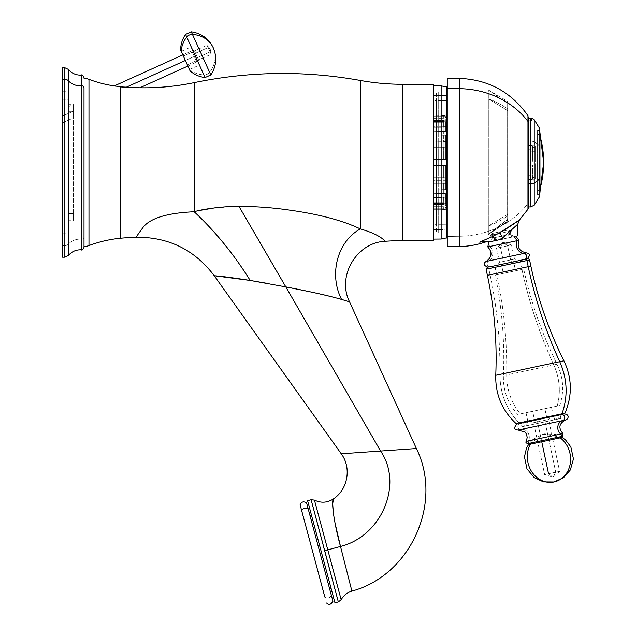 <?xml version="1.0" encoding="UTF-8"?>
<svg xmlns="http://www.w3.org/2000/svg" width="636" height="636" viewBox="0 0 636 636"><rect width="100%" height="100%" fill="white"/><g stroke="black" fill="none" stroke-linecap="round" stroke-linejoin="round"><path stroke-width="0.48" stroke-dasharray="3.18 2.39" d="M208.107 47.557L210.301 49.179L210.071 51.898L211.144 54.251L207.042 45.204L210.071 51.898L210.301 49.179L208.107 47.557L211.144 54.251L210.071 51.898L197.51 57.59L198.575 59.943L195.546 53.249L208.107 47.557L195.546 53.249L194.473 50.888L197.51 57.59L210.071 51.898L208.107 47.557M196.413 58.886L193.845 53.209L195.546 53.249L198.575 59.943L197.51 57.59L196.413 58.886L197.51 57.59L195.546 53.249L193.845 53.209L192.446 50.125L196.413 58.886M193.161 51.699L197.096 60.404L193.161 51.699L183.383 56.127L181.244 51.397L187.326 64.824L197.096 60.404L191.023 46.977L199.235 65.126L197.096 60.404L187.326 64.824L189.464 69.547L183.383 56.127L193.161 51.699M180.616 50.005L181.196 51.285M183.383 56.127L187.326 64.824L183.383 56.127M189.52 69.666A27.587 24.208 155.6 0 0 203.886 74.897L185.545 34.392L203.886 74.897A27.587 24.208 -24.4 0 1 189.52 69.666L190.1 70.946M205.078 77.544L203.886 74.897A6.129 5.382 155.6 0 0 209.61 72.305L191.269 31.8L209.61 72.305A6.129 5.382 -24.4 0 1 203.886 74.897L205.078 77.544M210.81 74.945L209.61 72.305A27.587 24.208 155.6 0 0 213.283 47.835A27.587 24.208 -24.4 0 1 209.61 72.305L210.81 74.945M194.266 56.445C197.51 63.616 197.51 63.616 194.266 56.445C191.015 49.266 191.015 49.266 194.266 56.445L196.794 62.026L194.266 56.445L125.904 87.394L139.912 87.784L125.904 87.394L194.266 56.445L191.738 50.856L194.266 56.445L185.354 60.476L194.266 56.445M114.289 85.924L120.538 86.886L120.538 238.23L120.538 86.886L114.289 85.924L125.904 87.394M215.214 207.773L238.969 206.366C224.588 206.104 202.057 209.093 194.187 211.748C215.365 231.552 234.024 254.448 250.171 280.436C234.024 254.448 215.365 231.552 194.187 211.748L194.187 82.632L194.187 211.748L199.219 210.516M88.968 79.349L88.968 245.568L88.968 79.349M360.358 80.462L360.358 228.912C336.166 217.448 306.624 212.496 289.11 210.039C272.55 207.622 255.839 206.398 238.969 206.366L285.81 286.884L238.969 206.366C255.839 206.398 272.55 207.622 289.11 210.039C306.624 212.496 336.166 217.448 360.358 228.912L360.358 80.462C304.827 70.477 249.439 71.2 194.187 82.632M194.187 211.748C166.378 212.981 149.126 218.482 142.424 228.26C138.044 234.112 136.088 237.093 136.565 237.212M216.987 275.952L231.401 277.67M84.008 87.943L84.008 246.689M360.358 228.912C382.61 235.32 384.557 241.608 385.472 241.259C384.557 241.608 382.61 235.32 360.358 228.912C337.43 241.434 328.701 274.116 341.54 299.413C328.701 274.116 337.43 241.434 360.358 228.912M402.803 240.623L402.803 84.294L402.803 240.623M341.54 299.413C328.232 295.653 309.66 291.479 285.81 286.884L380.59 451.043L341.254 453.802L380.59 451.043L285.81 286.884C310.296 291.829 323.35 294.309 341.54 299.413L347.447 301.202M250.266 280.452L214.237 275.73M285.81 286.884L268.424 283.569M433.45 240.623L433.45 84.294L433.45 240.623M406.038 449.255L380.59 451.043C403.455 484.314 381.64 536.156 340.506 546.467C381.64 536.156 403.455 484.314 380.59 451.043M333.495 514.77L335.093 523.309M81.384 75.104L81.384 239.12A2.449 2.154 180 0 0 84.008 236.974A2.449 2.154 0 0 1 81.384 239.12L81.384 75.104M433.45 95.209L433.45 239.088L433.45 95.209M326.92 546.602L327.794 549.862L324.622 550.704L340.506 546.467L351.891 591.098C347.192 592.585 343.615 595.463 341.158 599.724L327.794 549.862L340.506 546.467C333.892 522.856 331.054 500.445 333.502 498.87C327.373 502.83 321.021 503.235 314.438 500.095L341.158 599.724M68.426 244.081A15.328 13.451 0 0 1 81.384 239.12A15.328 13.451 180 0 0 68.426 244.081L68.426 69.443L68.426 244.081A4.595 4.039 0 0 1 64.848 245.583A4.595 4.039 180 0 0 68.426 244.081M441.138 229.652L433.45 229.707L441.138 229.652L441.138 85.892L441.138 229.652A15.328 13.451 180 0 0 446.385 228.793A15.328 13.451 0 0 1 441.138 229.652M321.888 527.816L314.438 500.095M313.222 507.933L323.915 548.073M64.848 67.742L64.848 257.175L64.848 67.742M446.385 238.047L446.385 86.862L446.385 238.047M331.324 575.771L335.975 593.118M341.15 599.724L336.404 581.996M336.158 581.066L328.168 551.269M331.3 575.683L337.406 598.452M338.328 601.926L330.792 573.759M324.535 550.379L313.421 508.681M330.736 587.076L334.957 602.825M62.551 67.742L62.551 245.583L64.848 245.583L62.551 245.583L62.551 257.175M447.251 228.507L446.385 228.793L447.251 228.507L447.251 96.41L447.251 237.721L447.251 88.484M447.251 87.196L447.251 96.41M311.02 519.413L328.566 584.889A2.147 1.884 -15 0 1 329.575 582.751A2.147 1.884 165 0 0 328.566 584.889L311.02 519.413M447.251 78.164L447.251 236.433L459.59 236.242L459.59 78.379L459.59 236.242L447.251 236.433L447.251 246.752M459.59 246.537L459.59 236.242A83.992 73.704 180 0 0 527.96 203.496L527.96 115.696L527.96 203.496A83.992 73.704 0 0 1 459.59 236.242L459.59 246.537M308.237 509.031L331.34 595.264L308.237 509.031M527.96 209.22L527.96 203.496A3.069 2.687 180 0 0 528.476 202.002L528.476 118.686L528.476 202.002A3.069 2.687 0 0 1 527.96 203.496L527.96 209.22M486.969 241.775L482.064 241.863C488.496 241.744 488.496 241.744 482.064 241.863L479.719 242.189C486.755 242.07 486.755 242.07 479.719 242.189L487.55 238.731M487.581 238.715L499.761 232.712L513.228 224.277M516.321 222.171L516.973 221.725M300.113 504.761L324.829 597.013A3.832 3.363 165 0 0 328.542 597.848A3.832 3.363 165 0 0 331.34 595.264A3.832 3.363 -15 0 1 328.542 597.848A3.832 3.363 -15 0 1 324.829 597.013M332.954 601.282L331.34 595.264M528.476 207.519L528.476 118.686L528.476 120.768L528.476 118.686L528.476 120.768L531.545 120.768L531.545 118.757L531.545 120.768L528.476 120.768L528.476 118.686L531.545 118.757L528.476 118.686L528.476 141.152L530.623 141.152L530.623 118.686L530.623 141.152L528.476 141.152L528.476 206.907M479.719 242.189C486.755 242.07 486.755 242.07 479.719 242.189L482.064 241.863L479.719 242.189M499.761 232.712L519.397 220C517.728 221.28 507.56 228.252 499.761 232.712L502.694 237.84L499.228 239.772L502.694 239.033C522.077 234.915 522.077 234.915 502.694 239.033L495.054 240.654L493.067 236.242L480.562 241.728L490.054 241.72L499.228 239.772L502.694 237.84L499.761 232.712L493.067 236.242L495.054 240.654L493.067 236.242M502.694 237.84L517.744 224.19L502.694 237.84L502.694 239.033C522.077 234.915 522.077 234.915 502.694 239.033L502.694 237.84L516.71 225.224M495.054 240.654L515.915 236.226L490.587 241.608L489.696 246.498L487.788 246.903L489.696 246.498L490.587 241.608L490.054 241.72L514.262 236.576L490.054 241.72L482.064 241.863C488.496 241.744 488.496 241.744 482.064 241.863M530.623 206.907L530.623 141.152A4.595 2.202 180 0 1 534.224 141.979L534.224 119.743L534.224 141.979A4.595 2.202 0 0 0 530.623 141.152L530.623 206.907M489.696 246.498L518.968 240.281L489.696 246.498A8.586 7.529 78 0 1 488.575 260.919A8.586 7.529 -102 0 0 489.696 246.498M531.545 120.768L531.545 118.757L531.545 120.768M534.224 205.174L534.224 141.979A45.983 22.045 180 0 1 539.821 146.288L539.821 130.269L539.821 146.288A45.983 22.045 0 0 0 534.224 141.979L534.224 205.174M486.103 261.444L488.575 260.919L486.103 261.444M498.767 258.749L513.761 255.561L498.767 258.749M523.953 253.398L526.425 252.874L523.953 253.398M539.821 177.889L537.555 177.889L539.821 177.889L539.821 147.027L537.555 147.027L537.555 130.269L537.555 194.64L539.821 194.64L539.821 131.779M490.42 266.715A3.069 2.687 78 0 1 488.575 260.919A3.069 2.687 -102 0 0 490.42 266.715M494.776 265.784L520.264 260.37L494.776 265.784L520.264 260.37L494.776 265.784L513.634 261.778L501.414 264.377L503.322 273.369L496.692 274.784L515.542 270.777L513.634 261.778L494.776 265.784L496.692 274.784M527.013 258.932L525.28 259.305C528.564 258.606 528.564 258.606 525.28 259.305M539.821 130.269L539.821 147.027L537.555 147.027L537.555 190.705L537.555 130.269L539.821 130.269M539.94 192.78L539.94 189.067L539.94 192.78C538.207 194.703 537.42 195.324 537.555 194.64L537.555 190.705A2.449 2.154 180 0 0 539.94 189.067L539.94 132.129L539.94 189.067A2.449 2.154 0 0 1 537.555 190.705L537.555 130.269C537.42 129.593 538.207 130.213 539.94 132.129M486.103 269.195L488.766 268.63A1.534 1.344 78 0 1 489.76 266.85A1.534 1.344 -102 0 0 488.766 268.63L486.103 269.195M539.821 135.532A2.449 2.154 180 0 0 537.555 134.212A2.449 2.154 0 0 1 539.821 135.532M487.407 275.348L490.07 274.784L488.766 268.63L490.07 274.784L530.885 266.102L487.407 275.348M543.653 162.458A125.682 110.29 0 0 1 539.94 189.067M495.754 375.28L499.92 374.397A398.494 349.713 -102 0 0 490.07 274.784A398.494 349.713 78 0 1 499.92 374.397L495.754 375.28M519.079 422.932C506.407 409.6 500.023 393.414 499.92 374.397C500.023 393.414 506.407 409.6 519.079 422.932L564.975 413.177L519.079 422.932A1.534 1.344 -102 0 0 520.272 423.322A1.534 1.344 78 0 1 519.079 422.932M521.17 423.131L560.149 414.847L521.17 423.131L560.149 414.847L521.17 423.131L521.941 426.732L560.92 418.448L558.527 418.957L557.764 415.356L523.555 422.63L560.149 414.847L523.555 422.63L524.326 426.223L523.555 422.63L521.17 423.131M517.434 423.926L519.874 423.409L517.434 423.926M521.083 429.419A3.069 2.687 78 0 1 519.874 423.409A3.069 2.687 -102 0 0 521.083 429.419L565.698 419.935L521.083 429.419A7.664 6.726 78 0 1 527.928 432.687A7.664 6.726 78 0 1 528.484 440.907A7.664 6.726 -102 0 0 527.928 432.687A7.664 6.726 -102 0 0 521.083 429.419L518.181 430.039M526.234 441.384L562.947 433.577L526.234 441.384M527.785 443.658L529.907 443.213A1.534 1.344 78 0 1 528.484 440.907A1.534 1.344 -102 0 0 529.907 443.213L560.984 436.606L529.263 443.348L533.016 439.325L543.39 434.086L562.296 437.393L530.464 444.159A0.612 0.541 -102 0 0 529.907 443.213A0.612 0.541 78 0 1 530.464 444.159L562.296 437.393M528.389 444.604L530.464 444.159L528.389 444.604L544.313 433.887L555.92 434.46L560.984 436.606M530.464 444.159L530.464 444.159A24.526 21.521 -102 0 0 531.45 471.276A24.526 21.521 -102 0 0 554.043 481.953M62.551 245.583L62.551 79.333M62.551 99.916L62.551 225.001L62.551 99.916L68.068 99.916L68.068 91.187L68.068 225.001L62.551 225.001L62.551 91.187L62.551 233.73L62.551 225.001L68.068 225.001L68.068 99.916L68.068 233.73L68.068 99.916L62.551 99.916M68.068 111.348L68.068 213.569L68.068 111.348L73.275 111.348L73.275 104.217L73.275 213.569L68.068 213.569L68.068 104.217L68.068 220.7L68.068 213.569L73.275 213.569L73.275 220.7L73.275 111.348L68.068 111.348M73.275 213.569L73.275 111.348L73.275 213.569M73.275 111.221C73.275 102.642 73.275 102.642 73.275 111.221C73.275 119.799 73.275 119.799 73.275 111.221C73.275 102.642 73.275 102.642 73.275 111.221C73.275 102.642 73.275 102.642 73.275 111.221L62.551 116.078C62.551 107.5 62.551 107.5 62.551 116.078C62.551 107.5 62.551 107.5 62.551 116.078L73.275 111.221C73.275 119.799 73.275 119.799 73.275 111.221C73.275 119.799 73.275 119.799 73.275 111.221L62.551 116.078C62.551 124.656 62.551 124.656 62.551 116.078C62.551 124.656 62.551 124.656 62.551 116.078L73.275 111.221M62.551 116.078C62.551 107.5 62.551 107.5 62.551 116.078C62.551 124.656 62.551 124.656 62.551 116.078M511.63 237.133L510.358 231.138L511.646 230.86L491.938 235.05L493.21 241.052L512.918 236.862L491.93 241.322L493.21 241.052L491.938 235.05L490.658 235.328L510.358 231.138L511.63 237.133M496.501 240.352L508.347 237.832L496.501 240.352L495.865 237.347L508.53 234.66L507.703 234.835L508.347 237.832L509.174 237.657L496.501 240.352L508.347 237.832L507.703 234.835L495.039 237.522L495.865 237.347L496.501 240.352M508.721 229.914L492.94 233.269L491.938 235.05L511.646 230.86L510.358 231.138L508.721 229.914L510.358 231.138L490.658 235.328L491.938 235.05L492.94 233.269L491.835 233.507L508.721 229.914L509.682 234.414L510.78 234.183L493.894 237.769L492.94 233.269L508.721 229.914L491.835 233.507L492.94 233.269L493.894 237.769L509.682 234.414L492.789 238.007L509.682 234.414L508.721 229.914M507.703 234.835L495.865 237.347L507.703 234.835M505.946 223.3L504.117 223.689L505.811 222.68L505.946 223.3L505.811 222.68L506.669 222.195L504.117 223.689L506.86 223.109L505.946 223.3L505.461 222.942L505.954 222.672L504.117 223.689L505.811 222.68L504.117 223.689L506.86 223.109L504.117 223.689L506.137 222.632L505.461 222.942L505.946 223.3M532.157 165.137L532.157 159.779L528.476 159.779L528.476 165.137L535.226 165.137L532.157 165.137L532.483 179.273L532.483 170.623A3.069 1.471 180 0 1 535.226 172.086L535.226 152.831A3.069 1.471 180 0 1 532.483 154.294L532.483 159.779L535.226 159.779L528.476 159.779L528.476 179.257L528.476 149.667L528.476 159.779L532.483 159.779L532.157 165.137L528.476 165.137L528.476 175.242L535.226 174.813L535.226 165.137L528.476 165.137L528.476 145.66L528.476 149.667L528.476 145.66L535.226 145.811L535.226 159.779L535.226 145.811L535.226 159.779L535.226 145.811L535.226 150.104L528.476 149.667L535.226 150.104L535.226 159.779L528.476 159.779L535.226 159.779L528.476 159.779L532.157 159.779L532.157 165.137L535.226 165.137L535.226 179.106L535.226 165.137L535.226 179.106L535.226 165.137L535.226 179.106L532.483 179.273L532.483 165.137L535.226 165.137L528.476 165.137L532.157 165.137L532.483 147.512L535.226 147.663L535.226 159.779L535.226 151.36L528.476 150.994L528.476 159.779L535.226 159.779L532.483 159.779L532.483 145.636L528.476 145.66L528.476 150.994L535.226 151.36L535.226 150.104L528.476 149.667L535.226 150.104L535.226 145.811L532.483 145.636L532.483 154.294A3.069 1.471 0 0 0 535.226 152.831L535.226 172.086A3.069 1.471 0 0 0 532.483 170.623L532.483 179.273L528.476 179.257L528.476 165.137L535.226 165.137L535.226 173.556L528.476 173.922L535.226 173.556L535.226 174.813L528.476 175.242L535.226 174.813L535.226 179.106L532.483 179.273L535.226 179.106L535.226 174.813L528.476 175.242L528.476 179.471L535.226 179.106L535.226 177.253L532.483 177.404L535.226 177.253L535.226 165.137L532.483 165.137L532.483 170.623L532.157 165.137M528.476 145.66L532.157 145.445L528.476 145.66M532.483 147.512L532.483 145.636L535.226 145.811L535.226 147.663L532.483 147.512M532.483 145.636L532.483 159.779L535.226 159.779L535.226 145.811L532.483 145.636M488.329 234.493L488.329 226.106L507.631 214.292L507.631 219.038L506.502 220.287L488.329 234.493L507.059 221.431L507.059 216.383A78.474 68.863 0 0 1 488.329 226.106L488.329 234.493L502.186 223.427L503.004 224.595L488.329 234.493L506.272 220.454L507.059 221.431L503.028 224.627L502.186 223.427L506.502 220.287L507.631 220.287L507.059 221.431A1.534 1.471 180 0 0 507.631 220.287L506.502 220.287L507.631 219.038L507.631 220.287L507.631 109.583A1.534 1.344 180 0 0 507.059 108.525A78.474 68.863 180 0 0 488.329 98.803L507.631 110.624L507.631 219.038L507.631 103.398L507.631 214.292L488.329 226.106L488.329 89.922L488.329 226.106A78.474 68.863 180 0 0 507.059 216.383L507.059 108.525A1.534 1.344 0 0 1 507.631 109.583L507.631 220.287A1.534 1.471 180 0 1 507.059 221.431L488.329 234.493L488.329 98.803L488.329 234.493L503.004 224.595L507.059 221.431L507.631 220.287L507.631 219.038L506.502 220.287L507.631 220.287L506.502 220.287L507.631 219.038L507.631 110.624L488.329 98.803A78.474 68.863 0 0 1 507.059 108.525L507.083 221.463L506.502 220.287L507.083 221.463L506.272 220.454L502.186 223.427L503.028 224.627L502.186 223.427L488.329 234.493M501.24 224.111L496.796 227.537L501.24 224.111M447.251 224.222L447.251 100.695L447.251 224.222L438.681 224.285L438.681 232.911L438.681 100.623L447.251 100.695L447.251 232.84L447.251 92.077L447.251 100.695L438.681 100.623L438.681 91.997L438.681 224.285L447.251 224.222M447.251 114.218L447.251 130.579L447.251 114.218L447.251 130.579L447.251 114.218L443.356 116.054L433.45 116.054L433.45 122.239L443.872 122.239L447.251 120.705L447.251 114.218L447.251 116.523L444.938 117.811L444.938 115.617L447.251 114.218L444.938 115.617L444.938 117.811L447.251 116.523L447.251 115.211L447.251 116.15L433.45 116.15L433.45 118.264L444.938 117.811L433.45 118.264L433.45 115.211L433.45 120.435L433.45 116.15L447.251 116.15L447.251 118.813L444.938 120.093L433.45 120.435L443.356 120.435L447.251 118.813L447.251 126.015L444.938 126.993L444.938 120.093L444.938 126.993L447.251 126.015L447.251 130.579L443.872 131.652L433.45 131.652L433.45 127.303L444.938 126.993L433.45 127.303L433.45 135.985L443.872 135.985L447.251 134.911L447.251 159.39L447.251 130.348L447.251 159.39L447.251 130.348L443.356 131.644L433.45 131.644L443.872 131.652L447.251 130.579L447.251 120.705L445.446 121.794L445.446 131.342L447.251 130.579L447.251 126.015L444.938 126.993L447.251 126.015L447.251 119.83L444.938 121.047L447.251 119.83L447.251 118.813L444.938 120.093L447.251 118.813L447.251 115.211L433.45 115.211L447.251 115.211L447.251 116.523L444.938 117.811L447.251 116.523L447.251 114.218L447.251 120.705L443.872 122.239L433.45 122.239L433.45 116.054L443.356 116.054L447.251 114.218M447.251 178.247L447.251 194.568L447.251 165.519L447.251 178.247L444.938 177.73L444.938 165.519L433.45 165.519L447.251 165.519L444.938 165.519L447.251 165.519L447.251 182.961L433.45 182.961L433.45 177.69L444.938 177.73L447.251 178.247L444.938 177.73L433.45 177.69L433.45 183.82L433.45 182.961L447.251 182.961L447.251 183.82L443.356 182.937L433.45 182.937L433.45 183.82L433.45 182.937L443.356 182.937L447.251 183.772L447.251 194.568L444.938 193.583L444.938 183.232L444.938 193.583L447.251 194.568L447.251 190.005L445.446 189.242L433.45 188.924L433.45 193.272L444.938 193.583L433.45 193.272L433.45 197.605L444.938 197.915L444.938 204.824L433.45 204.482L433.45 209.705L433.45 206.652L443.356 206.652L444.938 207.105L444.938 209.3L433.45 208.854L433.45 202.677L443.872 202.677L447.251 204.212L447.251 194.338L447.251 210.699L447.251 194.338L447.251 210.699L444.938 209.3L447.251 210.699L447.251 208.393L444.938 207.105L447.251 208.393L447.251 209.705L447.251 208.767L433.45 208.767L447.251 208.767L447.251 206.104L444.938 204.824L447.251 206.104L447.251 198.901L444.938 197.915L447.251 198.901L447.251 194.338L443.872 193.264L433.45 193.264L443.872 193.264L447.251 194.338L447.251 204.212L445.446 203.115L445.446 193.575L445.446 203.115L433.45 202.677L433.45 208.854L444.938 209.3L444.938 207.105L443.356 206.652L433.45 206.652L433.45 209.705L447.251 209.705L447.251 208.393L444.938 207.105L447.251 208.393L447.251 210.699L444.938 209.3L447.251 210.699L447.251 204.212L445.446 203.115L447.251 204.212L447.251 194.338L445.446 193.575L447.251 194.338L447.251 198.901L443.356 197.605L433.45 197.605L433.45 188.924L443.872 188.924L447.251 190.005L447.251 165.519L445.446 165.519L445.446 189.242L447.251 190.005L447.251 194.568L444.938 193.583L447.251 194.568L447.251 183.772L444.938 183.232L447.251 183.82L447.251 180.711L433.45 180.711L447.251 180.711L447.251 165.519L444.938 165.519L444.938 177.73L447.251 178.247M447.251 130.348L447.251 141.136L444.938 141.685L444.938 131.334L447.251 130.348L444.938 131.334L444.938 141.685L447.251 141.089L447.251 144.205L433.45 144.205L433.45 141.089L433.45 141.979L444.938 141.685L433.45 141.979L433.45 141.089L433.45 147.226L433.45 144.205L447.251 144.205L447.251 146.67L444.938 147.186L433.45 147.226L444.938 147.186L447.251 146.67L447.251 159.39L444.938 159.39L444.938 147.186L444.938 159.39L447.251 159.39L433.45 159.39L447.251 159.39L447.251 134.911L445.446 135.675L445.446 159.39L447.251 159.39L444.938 159.39L447.251 159.39L447.251 146.67L444.938 147.186L447.251 146.67L447.251 141.955L433.45 141.955L447.251 141.955L447.251 141.089L444.938 141.685L447.251 141.136L447.251 130.348L447.251 134.911L445.446 135.675L433.45 135.985L433.45 131.644L443.356 131.644L447.251 130.348M447.251 198.901L447.251 205.086L444.938 203.862L444.938 197.915L447.251 198.901M447.251 205.086L447.251 206.104L444.938 204.824L444.938 203.862L447.251 205.086M447.251 206.104L447.251 209.705L433.45 209.705L433.45 204.482L443.356 204.482L447.251 206.104M447.251 120.705L447.251 125.483L445.446 126.429L445.446 121.794L447.251 120.705M447.251 125.483L447.251 130.579L445.446 131.342L445.446 126.429L447.251 125.483M447.251 134.911L447.251 159.39L445.446 159.39L445.446 135.675L447.251 134.911M447.251 165.519L433.45 165.519L447.251 165.519L447.251 190.005L445.446 189.242L445.446 165.519L447.251 165.519M438.681 224.285A2.298 2.019 180 0 0 436.519 224.309L436.519 100.607A2.298 2.019 180 0 0 438.681 100.623L438.681 232.911L438.681 100.623A2.298 2.019 0 0 1 436.519 100.607L436.519 224.309A2.298 2.019 0 0 1 438.681 224.285M443.356 116.054L444.938 115.617L444.938 117.811L443.356 118.264L443.356 116.054L443.356 118.264L433.45 118.264L433.45 116.054L443.356 116.054L443.356 118.264L444.938 117.811L444.938 115.617L433.45 116.054L433.45 159.39L433.45 115.211L433.45 118.264L433.45 116.054L433.45 118.264L443.356 118.264L443.356 116.054M433.45 100.583L433.45 224.325L433.45 100.583L436.519 100.607L436.519 232.935L436.519 224.309L433.45 224.325L433.45 91.958L433.45 224.325L436.519 224.309L436.519 91.982L436.519 100.607L433.45 100.583M433.45 188.924L433.45 165.519L433.45 193.272L433.45 165.519L433.45 188.924L443.872 188.924L443.872 165.519L433.45 165.519L444.938 165.519L444.938 177.73L443.356 177.69L443.356 165.519L443.356 177.69L433.45 177.69L433.45 165.519L433.45 188.924L433.45 165.519L443.872 165.519L443.872 188.924L445.446 189.242L445.446 165.519L443.872 165.519L443.872 188.924L433.45 188.924M433.45 135.985L433.45 159.39L433.45 131.644L433.45 159.39L443.872 159.39L443.872 135.985L433.45 135.985L443.872 135.985L443.872 159.39L445.446 159.39L445.446 135.675L443.872 135.985L443.872 159.39L433.45 159.39L433.45 147.226L444.938 147.186L444.938 159.39L443.356 159.39L443.356 147.226L443.356 159.39L433.45 159.39L444.938 159.39L444.938 147.186L443.356 147.226L443.356 159.39L443.356 147.226L433.45 147.226L433.45 159.39L433.45 135.985M433.45 202.677L433.45 182.937L444.938 183.232L444.938 193.583L443.356 193.272L443.356 182.937L443.356 193.272L433.45 193.272L443.872 193.264L443.872 202.677L433.45 202.677L443.872 202.677L443.872 193.264L445.446 193.575L445.446 203.115L443.872 202.677L445.446 203.115L445.446 198.488A3.069 2.687 180 0 0 443.872 198.098L443.872 202.677L443.872 198.098L433.45 198.098L433.45 202.677M433.45 122.239L433.45 131.652L443.872 131.652L443.872 122.239L433.45 122.239L443.872 122.239L443.872 131.652L445.446 131.342L445.446 121.794L443.872 122.239L445.446 121.794L445.446 131.342L433.45 131.652L444.938 131.334L444.938 141.685L443.356 141.979L443.356 131.644L443.356 141.979L433.45 141.979L433.45 126.81L443.872 126.81L443.872 131.652L443.872 126.81A3.069 2.687 180 0 0 445.446 126.429A3.069 2.687 0 0 1 443.872 126.81L443.872 122.239L443.872 126.81L433.45 126.81L433.45 122.239M444.938 126.993L443.356 127.303L443.356 120.435L444.938 120.093L444.938 126.993L444.938 121.047A3.069 2.687 0 0 1 443.356 121.436L443.356 127.303L433.45 127.303L433.45 120.435L443.356 120.435L443.356 127.303L444.938 126.993M443.356 208.854L444.938 209.3L444.938 207.105L443.356 206.652L443.356 208.854L443.356 206.652L433.45 206.652L433.45 208.854L443.356 208.854L443.356 206.652L444.938 207.105L444.938 209.3L433.45 208.854L433.45 206.652L443.356 206.652L443.356 208.854M444.938 197.915L443.356 197.605L443.356 204.482L444.938 204.824L444.938 197.915L444.938 203.862A3.069 2.687 180 0 0 443.356 203.48L443.356 197.605L433.45 197.605L433.45 204.482L443.356 204.482L443.356 197.605L444.938 197.915M445.446 193.575L443.872 193.264L443.872 198.098A3.069 2.687 0 0 1 445.446 198.488L445.446 193.575M433.45 203.48L433.45 197.605L443.356 197.605L443.356 203.48L433.45 203.48L443.356 203.48A3.069 2.687 0 0 1 444.938 203.862L444.938 204.824L443.356 204.482L443.356 203.48L443.356 204.482L433.45 204.482L433.45 203.48M433.45 193.264L433.45 198.098L443.872 198.098L443.872 193.264L433.45 193.264L444.938 193.583L444.938 183.232L443.356 182.937L443.356 193.272L443.356 182.937L433.45 182.937L433.45 193.272M433.45 121.436L433.45 127.303L443.356 127.303L443.356 121.436L433.45 121.436L443.356 121.436A3.069 2.687 180 0 0 444.938 121.047L444.938 120.093L443.356 120.435L443.356 121.436L443.356 120.435L433.45 120.435L433.45 121.436M445.446 159.39L443.872 159.39L443.872 135.985L445.446 135.675L445.446 159.39M443.356 141.979L444.938 141.685L444.938 131.334L443.356 131.644L443.356 141.979L443.356 131.644L433.45 131.644L433.45 141.979L443.356 141.979M445.446 189.242L443.872 188.924L443.872 165.519L445.446 165.519L445.446 189.242M444.938 165.519L443.356 165.519L443.356 177.69L444.938 177.73L444.938 165.519M433.45 165.519L433.45 177.69L443.356 177.69L443.356 165.519L433.45 165.519M527.506 421.787L553.821 416.19L527.506 421.787L528.27 425.389L526.433 425.778L554.584 419.792L553.821 416.19L525.67 422.177L555.657 415.801L553.821 416.19L554.584 419.792L556.421 419.402L528.27 425.389L527.506 421.787M557.764 415.356L558.527 418.957L521.941 426.732M558.527 418.957L524.326 426.223L558.527 418.957M554.584 419.792L528.27 425.389L554.584 419.792M497.63 265.18L499.514 262.27L510.605 259.917L512.266 262.072L497.63 265.18L502.782 264.083L503.418 261.444L499.514 262.27L496.517 248.183L503.1 242.26L500.421 247.348L511.511 244.995L507.608 245.822L503.1 242.26L507.608 245.822L496.517 248.183L500.421 247.348L503.1 242.26L511.511 244.995L500.421 247.348L503.418 261.444L514.508 259.083L510.605 259.917L507.608 245.822L511.511 244.995L514.508 259.083L503.418 261.444L500.421 247.348L507.608 245.822L510.605 259.917L499.514 262.27L503.418 261.444L502.782 264.083L512.266 262.072L510.605 259.917L514.508 259.083L517.418 260.975M502.782 264.083L512.266 262.072L502.782 264.083M503.322 273.369L501.414 264.377L520.264 260.37L513.634 261.778L515.542 270.777L522.18 269.362L503.322 273.369M496.939 274.728L521.933 269.418L496.939 274.728M496.931 274.728L523.674 269.044C530.853 302.156 541.975 333.876 557.057 364.213L553.773 364.905A406.158 356.438 78 0 1 521.933 269.418L496.931 274.728A406.158 356.438 78 0 1 506.693 374.914L557.057 364.213L506.693 374.914A406.158 356.438 -102 0 0 496.931 274.728L495.19 275.102C502.106 308.261 504.841 341.771 503.41 375.614L506.693 374.914C506.693 389.693 511.233 402.691 520.312 413.917L557.192 406.078C560.912 392.134 559.775 378.404 553.773 364.905L557.057 364.213C563.48 377.617 564.378 391.394 559.767 405.53L520.312 413.917C511.233 402.691 506.693 389.693 506.693 374.914L503.41 375.614C502.997 390.48 507.774 403.423 517.736 414.465L520.312 413.917M521.933 269.418A406.158 356.438 -102 0 0 553.773 364.905C559.775 378.404 560.912 392.134 557.192 406.078M532.642 411.293L544.861 408.694L532.642 411.293L534.55 420.293L527.92 421.7L546.769 417.693L544.861 408.694L526.004 412.7L551.492 407.286L544.861 408.694L546.769 417.693L553.407 416.286L534.55 420.293L532.642 411.293M534.55 420.293L546.769 417.693L534.55 420.293M545.259 418.011L531.068 421.032L536.061 419.967L537.515 421.851L533.612 422.686L544.702 420.324L545.259 418.011L544.702 420.324L548.606 419.498L537.515 421.851L536.061 419.967L545.259 418.011M544.702 420.324L533.612 422.686L537.515 421.851L541.745 441.766L537.515 421.851L548.606 419.498L544.702 420.324L555.729 472.198L544.702 420.324M548.542 473.725L559.632 471.371L548.542 473.725L553.058 477.286L555.729 472.198L544.639 474.551L559.632 471.371L555.729 472.198L553.058 477.286L548.542 473.725M197.812 61.97L198.575 59.943L211.144 54.251L210.301 49.179L207.042 45.204L194.473 50.888L192.446 50.125M181.244 51.397L191.023 46.977M189.464 69.547L199.235 65.126M187.882 66.057L196.794 62.026M182.826 54.887L191.738 50.856M62.551 91.187L68.068 91.187M62.551 233.73L68.068 233.73M68.068 104.217L73.275 104.217M68.068 220.7L73.275 220.7M62.551 109.352L73.275 104.495M62.551 122.812L73.275 117.954M510.78 234.183L509.826 229.683L511.646 230.86L512.918 236.862M492.789 238.007L491.835 233.507L490.658 235.328L491.93 241.322M511.129 230.526L511.646 230.86M508.53 234.66L509.174 237.657M495.039 237.522L495.675 240.527M506.137 222.632L506.86 223.109L506.669 222.195L505.994 222.664M528.476 179.471L532.157 179.471L535.226 182.532M528.476 145.445L532.157 145.445C533.326 144.324 532.896 147.552 535.226 142.377M503.028 224.627L488.44 234.461L503.028 224.627L507.083 221.463L507.631 220.287L507.083 221.463L503.028 224.627M507.631 109.583L507.631 102.205L507.059 101.005L488.329 89.922L507.631 103.398M447.251 232.84L433.45 232.959M447.251 92.077L433.45 91.958M447.251 115.211L433.45 115.211L447.251 115.211M447.251 183.82L433.45 183.82L447.251 183.82M447.251 141.089L433.45 141.089L447.251 141.089M447.251 209.705L433.45 209.705L447.251 209.705M560.149 414.847L560.92 418.448M525.67 422.177L526.433 425.778M555.657 415.801L556.421 419.402M520.264 260.37L522.18 269.362M527.92 421.7L526.004 412.7M553.407 416.286L551.492 407.286M550.259 416.954L548.606 419.498L559.632 471.371L553.058 477.286L544.639 474.551L533.612 422.686L531.068 421.032"/><path stroke-width="0.95" d="M181.196 51.285L180.616 50.005C180.68 44.305 182.325 39.098 185.545 34.392L191.269 31.8C201.421 33.287 208.759 38.629 213.283 47.835C217.21 57.304 216.391 66.343 210.81 74.945L192.47 34.439A27.587 24.208 -24.4 0 1 213.283 47.835A27.587 24.208 155.6 0 0 192.47 34.439L210.81 74.945L205.078 77.544L186.738 37.039A6.129 5.382 -24.4 0 1 192.47 34.439L191.269 31.8L192.47 34.439A6.129 5.382 155.6 0 0 186.738 37.039L205.078 77.544C199.418 76.853 194.425 74.658 190.1 70.946L181.196 51.285A27.587 24.208 -24.4 0 1 186.738 37.039L185.545 34.392L186.738 37.039A27.587 24.208 155.6 0 0 181.196 51.285L189.52 69.666M139.912 87.784L125.904 87.394L185.354 60.476L125.904 87.394L120.538 86.886L139.912 87.784A245.226 245.226 0 0 0 194.187 82.632L194.187 211.748C166.378 212.981 149.126 218.482 142.424 228.26C138.044 234.112 136.088 237.093 136.565 237.212A245.226 245.226 0 0 0 120.538 238.23L120.538 86.886L120.538 238.23A245.226 245.226 0 0 1 136.565 237.212C136.088 237.093 138.044 234.112 142.424 228.26C149.126 218.482 166.378 212.981 194.187 211.748L194.187 82.632A245.226 245.226 0 0 1 139.912 87.784L187.882 66.057M125.904 87.394L114.289 85.924A122.613 122.613 0 0 1 88.968 79.349A122.613 122.613 0 0 0 114.289 85.924L182.826 54.887M88.968 245.568A122.613 122.613 0 0 1 120.538 238.23A122.613 122.613 0 0 0 88.968 245.568L88.968 79.349A18.388 18.388 0 0 0 84.008 78.228A18.388 18.388 0 0 1 88.968 79.349L88.968 245.568A18.388 18.388 0 0 1 84.008 246.689A18.388 18.388 0 0 0 88.968 245.568M194.187 82.632C249.439 71.2 304.827 70.477 360.358 80.462L360.358 228.912C336.166 217.448 306.624 212.496 289.11 210.039C272.55 207.622 255.839 206.398 238.969 206.366C224.588 206.104 202.057 209.093 194.187 211.748C215.365 231.552 234.024 254.448 250.171 280.436C221.328 275.952 215.676 275.913 214.237 275.73C194.759 249.956 168.866 237.117 136.565 237.212C136.088 237.093 138.044 234.112 142.424 228.26C149.126 218.482 166.378 212.981 194.187 211.748C202.057 209.093 224.588 206.104 238.969 206.366L285.81 286.884L250.171 280.436C234.024 254.448 215.365 231.552 194.187 211.748M199.219 210.516L215.214 207.773M136.565 237.212C168.866 237.117 194.759 249.956 214.237 275.73L216.987 275.952M231.401 277.67L250.171 280.436L285.81 286.884L238.969 206.366C255.839 206.398 272.55 207.622 289.11 210.039C306.624 212.496 336.166 217.448 360.358 228.912L360.358 80.462A237.26 237.26 0 0 0 402.803 84.294L402.803 240.623A237.26 237.26 0 0 0 385.472 241.259C384.557 241.608 382.61 235.32 360.358 228.912C337.43 241.434 328.701 274.116 341.54 299.413C323.35 294.309 310.296 291.829 285.81 286.884L380.59 451.043L341.254 453.802L214.237 275.73L250.171 280.436L285.81 286.884C309.66 291.479 328.232 295.653 341.54 299.413C328.701 274.116 337.43 241.434 360.358 228.912C382.61 235.32 384.557 241.608 385.472 241.259A237.26 237.26 0 0 1 402.803 240.623L402.803 84.294A237.26 237.26 0 0 1 360.358 80.462M84.008 246.689L84.008 87.943A2.449 2.154 180 0 0 81.384 85.796L81.384 75.104L81.384 85.796A2.449 2.154 0 0 1 84.008 87.943L84.008 246.689L84.008 87.943M214.237 275.73L341.254 453.802L380.59 451.043L285.81 286.884M268.424 283.569L250.266 280.452M433.45 240.623L402.803 240.623L433.45 240.623L433.45 84.294L433.45 240.623M402.803 84.294L433.45 84.294L402.803 84.294M335.093 523.309L340.506 546.467C381.64 536.156 403.455 484.314 380.59 451.043L416.405 448.531L349.562 301.854C336.595 276.167 356.724 242.221 385.472 241.259C356.724 242.221 336.595 276.167 349.562 301.854L341.54 299.413L349.562 301.854L416.405 448.531L380.59 451.043C403.455 484.314 381.64 536.156 340.506 546.467C333.892 522.856 331.054 500.445 333.502 498.87C347.94 489.323 351.676 467.635 341.254 453.802C351.676 467.635 347.94 489.323 333.502 498.87L332.684 503.799L333.495 514.77M380.59 451.043L406.038 449.255M347.447 301.202L341.54 299.413M84.008 77.544C82.767 75.175 81.901 74.356 81.384 75.104C76.145 75.326 71.828 73.442 68.426 69.443L64.848 67.742L62.551 67.742L62.551 79.333L64.848 79.333L64.848 67.742L64.848 79.333L62.551 79.333L62.551 257.175L64.848 257.175L64.848 79.333A4.595 4.039 0 0 1 68.426 80.836A4.595 4.039 180 0 0 64.848 79.333L64.848 257.175L68.426 255.465L68.426 80.836L68.426 255.465C71.828 251.474 76.145 249.59 81.384 249.813L81.384 85.796A15.328 13.451 0 0 1 68.426 80.836L68.426 69.443L68.426 80.836A15.328 13.451 180 0 0 81.384 85.796L81.384 249.813C81.901 250.56 82.767 249.741 84.008 247.364M416.405 448.531C443.292 502.989 410.554 575.349 351.891 591.098L340.506 546.467L327.794 549.862L314.438 500.095C321.021 503.235 327.373 502.83 333.502 498.87C331.054 500.445 333.892 522.856 340.506 546.467L351.891 591.098C410.554 575.349 443.292 502.989 416.405 448.531M433.45 95.209L441.138 95.265L441.138 239.025L441.138 95.265L433.45 95.209M433.45 85.828L441.138 85.892L441.138 95.265A15.328 13.451 0 0 1 446.385 96.116L446.385 238.047L446.385 96.116A15.328 13.451 180 0 0 441.138 95.265L441.138 85.892L446.385 86.862L446.385 96.116L447.251 96.41L446.385 96.116L446.385 86.862L447.251 87.196M351.891 591.098C347.192 592.585 343.615 595.463 341.158 599.724L338.328 601.926L311.115 499.729L314.438 500.095L327.794 549.862L340.506 546.467L351.891 591.098M328.168 551.269L327.794 549.862L324.622 550.704L327.794 549.862L341.15 599.724M314.438 500.095L311.115 499.729L331.324 575.771M326.92 546.602L321.888 527.816M323.915 548.073L331.3 575.683M335.975 593.118L338.328 601.926L334.957 602.825L307.586 500.675L311.115 499.729L307.586 500.675L334.957 602.825L338.328 601.926L341.158 599.724M336.404 581.996L336.158 581.066M337.406 598.452L338.328 601.926M330.792 573.759L324.63 550.736M313.421 508.681L313.222 507.933M334.957 602.825L330.736 587.076L329.782 589.461M486.977 241.775L485.109 242.101C476.833 244.9 468.327 246.378 459.59 246.537L459.59 88.666A83.992 73.704 0 0 1 527.96 121.42L527.96 115.696L527.96 121.42A83.992 73.704 180 0 0 459.59 88.666L459.59 246.537L447.251 246.752L447.251 88.484L459.59 88.666L459.59 78.379L459.59 88.666L447.251 88.484L447.251 237.721L441.138 239.025L433.45 239.088M311.02 519.413A2.147 1.884 165 0 0 312.968 520.757L311.807 516.432L312.968 520.757A2.147 1.884 -15 0 1 311.02 519.413M447.251 88.484L447.251 78.164L459.59 78.379C488.48 79.643 511.272 92.085 527.96 115.696L528.476 122.915A3.069 2.687 180 0 0 527.96 121.42L527.96 209.22L527.96 121.42A3.069 2.687 0 0 1 528.476 122.915L528.476 207.519L527.96 209.22L519.405 219.992L516.973 221.725M331.34 595.264L308.237 509.031C306.099 501.073 306.099 501.073 308.237 509.031A3.832 3.363 165 0 0 304.525 508.204A3.832 3.363 165 0 0 301.718 510.78L300.113 504.761C301.559 501.637 303.73 501.057 306.624 503.02L308.237 509.031L306.624 503.02M479.719 242.189C486.755 242.07 486.755 242.07 479.719 242.189C486.755 242.07 486.755 242.07 479.719 242.189L482.064 241.863L480.562 241.728L493.067 236.242L480.562 241.728L482.064 241.863L479.719 242.189M513.228 224.277L516.321 222.171M499.761 232.712C507.56 228.252 517.728 221.272 519.397 220L499.761 232.712L493.067 236.242L499.761 232.712L519.397 220C517.728 221.28 507.56 228.252 499.761 232.712L502.694 237.84L517.744 224.19L502.694 237.84L499.761 232.712M324.829 597.013L301.718 510.78A3.832 3.363 -15 0 1 304.525 508.204A3.832 3.363 -15 0 1 308.237 509.031L332.954 601.282C329.512 606.585 328.096 603.683 326.443 603.031M539.821 196.174L539.821 178.621L539.821 196.174L534.224 205.174L534.224 182.937A45.983 22.045 0 0 0 539.821 178.621L539.821 128.742L539.821 178.621A45.983 22.045 180 0 1 534.224 182.937L534.224 205.174L530.623 206.907L530.623 183.764A4.595 2.202 0 0 0 534.224 182.937L534.224 119.743L534.224 182.937A4.595 2.202 180 0 1 530.623 183.764L530.623 118.686L530.623 183.764L528.476 183.764L528.476 118.686L531.545 118.757L528.476 118.686L528.476 183.764L530.623 183.764L530.623 206.907L528.476 206.907L528.476 117.398M516.71 225.224L517.752 224.19L519.405 219.992M493.067 236.242L495.054 240.654L502.694 239.033L502.694 237.84L499.228 239.772L490.054 241.72L484.982 241.807M482.064 241.863L490.054 241.72L495.054 240.654M502.694 239.033C522.077 234.915 522.077 234.915 502.694 239.033L499.228 239.772L502.694 237.84L517.744 224.19L502.694 237.84L502.694 239.033M490.054 241.72C488.567 242.038 488.567 242.038 490.054 241.72L488.933 241.958L490.054 241.72M514.262 236.576L517.06 240.686L487.788 246.903L517.06 240.686L514.262 236.576M525.28 259.305A1.534 1.344 78 0 1 526.918 260.522A1.534 1.344 -102 0 0 525.28 259.305L527.013 258.932C530.337 255.561 530.146 253.541 526.425 252.874L513.761 255.561L526.425 252.874C519.302 251.419 516.814 247.221 518.968 240.281L517.06 240.686A8.586 7.529 -102 0 0 523.953 253.398L486.103 261.444L523.953 253.398A8.586 7.529 78 0 1 517.06 240.686L518.968 240.281L515.915 236.226M488.575 260.919L498.767 258.749L488.575 260.919M523.953 253.398A3.069 2.687 78 0 1 524.628 259.44L490.42 266.715L524.628 259.44A3.069 2.687 -102 0 0 523.953 253.398M539.94 189.067A125.682 110.29 180 0 0 543.653 162.458L539.821 131.779L539.821 177.889L539.821 130.269M489.76 266.85L494.776 265.784L489.76 266.85M539.821 194.64L539.821 177.889M526.918 260.522L486.103 269.195L526.918 260.522L528.222 266.667L487.407 275.348L528.222 266.667L526.918 260.522L529.581 259.957L526.918 260.522M539.94 135.842A2.449 2.154 180 0 0 539.821 135.532A2.449 2.154 0 0 1 539.94 135.842L539.94 192.78L539.94 135.842A125.682 110.29 0 0 1 543.653 162.458A125.682 110.29 180 0 0 539.94 135.842L539.94 135.842M563.894 414.052L564.975 413.177L561.978 413.813C568.131 396.474 567.392 379.096 559.744 361.685C567.392 379.096 568.131 396.474 561.978 413.813L564.975 413.177C572.44 395.56 572.09 378.094 563.917 360.795L559.744 361.685L563.917 360.795C548.916 330.625 537.905 299.055 530.885 266.102L528.222 266.667A398.494 349.713 -102 0 0 559.744 361.685L495.754 375.28L559.744 361.685A398.494 349.713 78 0 1 528.222 266.667L530.885 266.102L529.581 259.957C529.923 259.56 529.319 259.162 527.761 258.773M561.978 413.813L516.09 423.568L561.978 413.813A1.534 1.344 78 0 1 561.047 414.656L520.272 423.322L561.047 414.656A1.534 1.344 -102 0 0 561.978 413.813M560.149 414.847L561.453 414.569A3.069 2.687 78 0 1 562.788 420.555L518.181 430.039L562.788 420.555A3.069 2.687 -102 0 0 561.453 414.569L560.149 414.847M519.874 423.409L521.17 423.131L519.874 423.409M562.296 437.393L560.221 437.838A0.612 0.541 78 0 1 560.34 436.741L527.785 443.658L560.34 436.741A0.612 0.541 -102 0 0 560.221 437.838L562.296 437.393L562.462 436.288L560.34 436.741A1.534 1.344 -102 0 0 560.706 434.054A1.534 1.344 78 0 1 560.34 436.741L562.462 436.288L560.984 436.606L562.462 436.288L562.947 433.577L560.706 434.054L562.947 433.577C558.138 427.877 559.06 423.33 565.698 419.935L562.788 420.555A7.664 6.726 -102 0 0 557.867 426.319A7.664 6.726 -102 0 0 560.706 434.054L526.234 441.384L560.706 434.054A7.664 6.726 78 0 1 557.867 426.319A7.664 6.726 78 0 1 562.788 420.555L565.698 419.935C568.115 419.474 570.214 414.441 564.347 413.957M521.083 429.419L518.181 430.039C513.999 429.729 513.602 427.726 516.973 424.029M560.984 436.606L565.476 439.858L570.858 446.949L573.449 458.953L570.357 469.932L563.639 477.604L554.043 481.953A24.526 21.521 -102 0 0 570.349 463.008A24.526 21.521 -102 0 0 560.221 437.838L528.389 444.604L560.221 437.838A24.526 21.521 78 0 1 570.349 463.008A24.526 21.521 78 0 1 554.043 481.953A24.526 21.521 78 0 1 531.45 471.276A24.526 21.521 78 0 1 530.464 444.159M554.043 481.953L543.518 481.881L534.256 477.604L526.966 468.835L524.454 456.815L526.481 448.142L529.263 443.348L527.785 443.658C525.98 442.982 525.463 442.219 526.234 441.384L527.252 437.369L526.171 433.641L524.931 432.075L518.181 430.039M62.551 79.333L62.551 245.583M521.17 423.131L557.764 415.356M541.745 441.766L548.542 473.725L541.745 441.766M311.807 516.432L309.796 514.842M517.752 235.829L517.752 224.19M488.933 241.958L487.788 246.903C492.582 252.373 492.018 257.214 486.103 261.444C482.986 263.598 483.63 265.522 488.035 267.223M531.545 118.105L534.224 119.743L539.821 128.742M517.434 423.926L516.09 423.568C502.098 410.506 495.325 394.415 495.754 375.28C497.177 341.619 494.395 308.309 487.407 275.348L486.103 269.195L487.279 267.382M539.821 193.137L543.653 162.458M528.389 444.604L527.785 443.658"/></g></svg>
